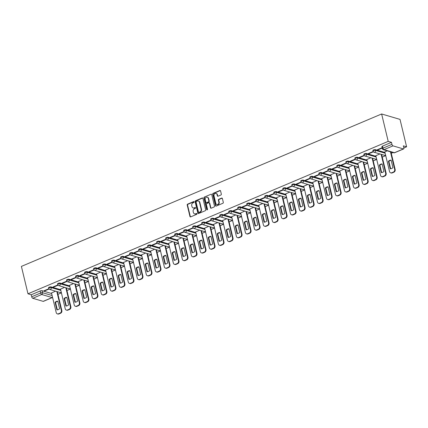 <?xml version="1.0" encoding="UTF-8"?>
<svg xmlns="http://www.w3.org/2000/svg" width="428" height="428" viewBox="0 0 428 428"><rect width="100%" height="100%" fill="white"/><g stroke="black" fill="none" stroke-linecap="round" stroke-linejoin="round"><path stroke-width="0.64" d="M194.141 201.872A0.482 0.407 -73.6 0 0 193.638 201.593L187.614 204.14A0.69 0.578 -73.6 0 0 187.202 205.017L189.957 216.493A0.69 0.578 -73.6 0 0 190.674 216.889L196.698 214.342A0.482 0.407 -73.6 0 0 196.484 213.449L195.703 213.775A2.204 1.846 -73.6 0 1 194.59 213.856A2.204 1.846 -73.6 0 1 193.403 212.507L193.172 211.55A2.204 1.846 -73.6 0 1 194.494 208.741L195.275 208.415A0.482 0.407 -73.6 0 0 195.061 207.521L194.28 207.848A2.204 1.846 -73.6 0 1 193.167 207.928A2.204 1.846 -73.6 0 1 191.979 206.58L191.749 205.622A2.204 1.846 -73.6 0 1 193.071 202.813L193.852 202.487A0.482 0.407 -73.6 0 0 194.141 201.872M194.05 201.684A0.482 0.407 -73.6 0 0 194.007 201.7L187.983 204.252A0.69 0.578 -73.6 0 0 187.571 205.13L190.326 216.6A0.69 0.578 -73.6 0 0 190.524 216.926M196.896 213.54A0.482 0.407 -73.6 0 0 196.853 213.556L195.703 213.775M195.473 207.612A0.482 0.407 -73.6 0 0 195.43 207.628L194.28 207.848M220.918 194.997A0.69 0.578 -73.6 0 0 221.335 194.125L220.559 190.904A0.69 0.578 -73.6 0 0 219.842 190.508L213.149 193.338A0.69 0.578 -73.6 0 0 212.737 194.216L215.493 205.686A0.69 0.578 -73.6 0 0 216.21 206.082L222.902 203.252A0.69 0.578 -73.6 0 0 223.314 202.374L222.383 198.49A0.69 0.578 -73.6 0 0 221.661 198.089L218.799 199.304A0.69 0.578 -73.6 0 0 218.387 200.181L218.847 202.107A1.846 1.546 -73.6 0 1 218.398 203.958A1.846 1.546 -73.6 0 1 216.809 204.514A1.846 1.546 -73.6 0 1 215.814 203.391L214 195.837A1.846 1.546 -73.6 0 1 214.449 193.986A1.846 1.546 -73.6 0 1 216.038 193.429A1.846 1.546 -73.6 0 1 217.033 194.553L217.338 195.815A0.69 0.578 -73.6 0 0 218.055 196.211L220.918 194.997M381.632 113.976L388.212 141.374L27.98 293.801L21.4 266.403L381.632 113.976L400.02 119.396L406.6 146.799L403.85 147.96M202.931 198.362A0.69 0.578 -73.6 0 0 202.214 197.966L195.521 200.796A0.69 0.578 -73.6 0 0 195.109 201.674L197.864 213.144A0.69 0.578 -73.6 0 0 198.581 213.54L205.274 210.71A0.69 0.578 -73.6 0 0 205.686 209.832L202.931 198.362M204.338 197.067L211.025 194.237A0.69 0.578 -73.6 0 1 211.748 194.633L214.503 206.103A0.69 0.578 -73.6 0 1 214.086 206.981L211.223 208.195A0.69 0.578 -73.6 0 1 210.506 207.794L209.388 203.145A0.69 0.578 -73.6 0 0 208.666 202.744L206.767 203.551A0.69 0.578 -73.6 0 0 206.355 204.429L207.516 209.271A0.482 0.407 -73.6 0 1 206.724 209.608L203.926 197.945A0.69 0.578 -73.6 0 1 204.338 197.067L211.025 194.237M57.941 294.33L61.407 292.864M66.95 290.516L70.417 289.05M75.959 286.707L79.426 285.241M84.969 282.892L88.436 281.426M93.978 279.083L97.44 277.617M102.982 275.268L106.449 273.802M111.992 271.459L115.458 269.993M121.001 267.644L124.468 266.179M130.01 263.835L133.477 262.369M139.02 260.021L142.487 258.555M148.029 256.212L151.496 254.746M157.039 252.397L160.5 250.931M166.048 248.588L169.509 247.122M175.052 244.773L178.519 243.307M184.061 240.964L187.528 239.498M193.071 237.149L196.538 235.684M202.08 233.34L205.547 231.874M211.09 229.526L214.556 228.06M220.099 225.716L223.566 224.251M229.108 221.902L232.57 220.436M238.112 218.093L241.579 216.627M247.122 214.278L250.589 212.812M256.131 210.469L259.598 209.003M265.141 206.654L268.607 205.189M274.15 202.845L277.617 201.379M283.159 199.031L286.626 197.565M292.169 195.221L295.63 193.756M301.178 191.407L304.64 189.941M310.182 187.598L313.649 186.132M319.192 183.783L322.659 182.317M328.201 179.974L331.668 178.508M337.21 176.159L340.677 174.694M346.22 172.35L349.687 170.884M355.229 168.536L358.696 167.07M364.239 164.726L367.7 163.261M373.243 160.912L376.71 159.446M382.252 157.103L385.719 155.631M391.262 153.288L393.006 152.55M388.212 141.374L391.465 142.337L391.946 144.348A1.402 0.631 67.1 0 0 392.995 145.862L403.406 148.933A1.402 0.631 67.1 0 0 403.641 148.928A1.402 0.631 67.1 0 0 403.829 147.853L403.347 145.841L406.6 146.799M27.98 293.801L31.233 294.764L40.184 290.976A1.402 0.433 -13.5 0 1 42.072 290.703L51.644 293.528M32.763 298.289L43.175 301.36L52.125 297.572L41.714 294.501L32.763 298.289A1.402 0.631 -112.9 0 1 31.715 296.775L40.665 292.987A1.402 0.433 -13.5 0 1 42.559 292.715L52.125 295.539M31.233 294.764L31.715 296.775M52.542 297.283A1.402 1.177 -73.6 0 1 52.125 297.572A1.402 0.631 67.1 0 0 52.36 297.567L43.41 301.355A1.402 0.631 -112.9 0 1 43.175 301.36M57.86 284.925L53.083 286.942L53.639 287.108L53.548 286.744M64.58 287.359L60.514 289.135M66.87 281.11L62.092 283.133L62.643 283.293L62.558 282.935M73.589 283.55L69.518 285.321M75.874 277.301L71.102 279.318L71.653 279.484L71.567 279.12M82.599 279.735L78.527 281.512M84.883 273.487L80.111 275.509L80.662 275.669L80.576 275.311M91.608 275.926L87.537 277.697M93.893 269.677L89.12 271.694L89.671 271.86L89.586 271.496M100.617 272.112L96.546 273.888M102.902 265.863L98.13 267.885L98.681 268.046L98.595 267.687M109.622 268.303L105.556 270.073M111.911 262.054L107.139 264.071L107.69 264.236L107.605 263.873M118.631 264.488L114.565 266.264M120.921 258.239L116.143 260.261L116.7 260.422L116.609 260.064M127.64 260.679L123.574 262.45M129.93 254.43L125.153 256.447L125.704 256.613L125.618 256.249M136.65 256.864L132.584 258.64M138.934 250.615L134.162 252.638L134.713 252.798L134.627 252.44M145.659 253.055L141.588 254.826M147.944 246.806L143.171 248.823L143.722 248.989L143.637 248.625M154.669 249.24L150.597 251.017M156.953 242.992L152.181 245.014L152.732 245.174L152.646 244.816M163.678 245.431L159.607 247.202M165.962 239.182L161.19 241.199L161.741 241.365L161.656 241.001M172.682 241.617L168.616 243.388M174.972 235.368L170.2 237.39L170.751 237.551L170.665 237.192M181.691 237.808L177.625 239.578M183.981 231.559L179.204 233.576L179.76 233.736L179.669 233.378M190.701 233.993L186.635 235.764M192.991 227.744L188.213 229.766L188.764 229.927L188.678 229.569M199.71 230.184L195.644 231.955M202 223.93L197.222 225.952L197.773 226.112L197.688 225.754M208.72 226.369L204.648 228.14M211.004 220.12L206.232 222.143L206.783 222.303L206.697 221.945M217.729 222.56L213.658 224.331M220.013 216.306L215.241 218.328L215.792 218.489L215.707 218.13M226.738 218.745L222.667 220.516M229.023 212.497L224.251 214.519L224.802 214.679L224.716 214.321M235.748 214.936L231.676 216.707M238.032 208.682L233.26 210.704L233.811 210.865L233.725 210.506M244.752 211.122L240.686 212.893M247.042 204.873L242.269 206.895L242.82 207.056L242.735 206.697M253.761 207.312L249.695 209.083M256.051 201.058L251.273 203.081L251.83 203.241L251.739 202.883M262.771 203.498L258.705 205.269M265.06 197.249L260.283 199.271L260.834 199.432L260.748 199.074M271.78 199.689L267.714 201.46M274.064 193.435L269.292 195.457L269.843 195.617L269.758 195.259M280.789 195.874L276.718 197.645M283.074 189.625L278.302 191.648L278.853 191.808L278.767 191.45M289.799 192.065L285.727 193.836M292.083 185.811L287.311 187.833L287.862 187.994L287.776 187.635M298.808 188.25L294.737 190.021M301.093 182.002L296.32 184.024L296.872 184.184L296.786 183.826M307.812 184.441L303.746 186.212M310.102 178.187L305.33 180.209L305.881 180.37L305.795 180.011M316.822 180.627L312.756 182.398M319.111 174.378L314.334 176.395L314.89 176.561L314.799 176.202M325.831 176.818L321.765 178.588M328.121 170.563L323.343 172.586L323.894 172.746L323.809 172.388M334.84 173.003L330.774 174.774M337.13 166.754L332.353 168.771L332.904 168.937L332.818 168.579M343.85 169.194L339.779 170.965M346.134 162.94L341.362 164.962L341.913 165.122L341.828 164.764M352.859 165.379L348.788 167.15M355.144 159.13L350.372 161.147L350.923 161.313L350.837 160.955M361.869 161.57L357.797 163.341M364.153 155.316L359.381 157.338L359.932 157.499L359.846 157.14M370.878 157.755L366.807 159.526M373.163 151.507L368.39 153.524L368.941 153.689L368.856 153.331M379.882 153.946L375.816 155.717M382.134 147.708L377.4 149.714L377.951 149.875L377.865 149.516M387.212 150.843L384.825 151.903M375.393 149.661L375.57 150.378A1.402 0.433 -13.5 0 0 373.981 150.538A1.402 0.433 -13.5 0 0 373.045 151.196L372.874 150.479A1.402 0.433 166.5 0 1 373.81 149.821A1.402 0.433 166.5 0 1 375.393 149.661L384.965 152.486M366.389 153.475L366.561 154.187A1.402 0.433 -13.5 0 0 364.972 154.347A1.402 0.433 -13.5 0 0 364.041 155.006L363.864 154.294A1.402 0.433 166.5 0 1 364.8 153.636A1.402 0.433 166.5 0 1 366.389 153.475L375.955 156.295M357.38 157.285L357.551 158.002A1.402 0.433 -13.5 0 0 355.962 158.162A1.402 0.433 -13.5 0 0 355.031 158.82L354.86 158.103A1.402 0.433 166.5 0 1 355.791 157.445A1.402 0.433 166.5 0 1 357.38 157.285L366.946 160.109M348.371 161.099L348.542 161.811A1.402 0.433 -13.5 0 0 346.953 161.971A1.402 0.433 -13.5 0 0 346.022 162.629L345.851 161.918A1.402 0.433 166.5 0 1 346.782 161.26A1.402 0.433 166.5 0 1 348.371 161.099L357.936 163.919M339.361 164.908L339.532 165.625A1.402 0.433 -13.5 0 0 337.943 165.786A1.402 0.433 -13.5 0 0 337.013 166.444L336.841 165.727A1.402 0.433 166.5 0 1 337.772 165.069A1.402 0.433 166.5 0 1 339.361 164.908L348.927 167.733M330.352 168.723L330.523 169.435A1.402 0.433 -13.5 0 0 328.939 169.595A1.402 0.433 -13.5 0 0 328.003 170.253L327.832 169.541A1.402 0.433 166.5 0 1 328.768 168.883A1.402 0.433 166.5 0 1 330.352 168.723L339.918 171.542M321.342 172.532L321.514 173.249A1.402 0.433 -13.5 0 0 319.93 173.41A1.402 0.433 -13.5 0 0 318.994 174.068L318.823 173.351A1.402 0.433 166.5 0 1 319.759 172.693A1.402 0.433 166.5 0 1 321.342 172.532L330.914 175.357M312.333 176.347L312.504 177.058A1.402 0.433 -13.5 0 0 310.921 177.219A1.402 0.433 -13.5 0 0 309.984 177.877L309.813 177.165A1.402 0.433 166.5 0 1 310.749 176.507A1.402 0.433 166.5 0 1 312.333 176.347L321.904 179.166M303.329 180.156L303.5 180.873A1.402 0.433 -13.5 0 0 301.911 181.033A1.402 0.433 -13.5 0 0 300.975 181.691L300.804 180.974A1.402 0.433 166.5 0 1 301.74 180.316A1.402 0.433 166.5 0 1 303.329 180.156L312.895 182.981M294.32 183.97L294.491 184.682A1.402 0.433 -13.5 0 0 292.902 184.843A1.402 0.433 -13.5 0 0 291.971 185.501L291.8 184.789A1.402 0.433 166.5 0 1 292.731 184.131A1.402 0.433 166.5 0 1 294.32 183.97L303.885 186.79M285.31 187.78L285.481 188.497A1.402 0.433 -13.5 0 0 283.892 188.657A1.402 0.433 -13.5 0 0 282.962 189.315L282.79 188.598A1.402 0.433 166.5 0 1 283.721 187.94A1.402 0.433 166.5 0 1 285.31 187.78L294.876 190.604M276.301 191.594L276.472 192.306A1.402 0.433 -13.5 0 0 274.883 192.466A1.402 0.433 -13.5 0 0 273.952 193.124L273.781 192.413A1.402 0.433 166.5 0 1 274.712 191.755A1.402 0.433 166.5 0 1 276.301 191.594L285.867 194.414M267.291 195.403L267.463 196.12A1.402 0.433 -13.5 0 0 265.879 196.281A1.402 0.433 -13.5 0 0 264.943 196.939L264.772 196.222A1.402 0.433 166.5 0 1 265.708 195.564A1.402 0.433 166.5 0 1 267.291 195.403L276.857 198.228M258.282 199.218L258.453 199.93A1.402 0.433 -13.5 0 0 256.87 200.09A1.402 0.433 -13.5 0 0 255.933 200.748L255.762 200.036A1.402 0.433 166.5 0 1 256.698 199.378A1.402 0.433 166.5 0 1 258.282 199.218L267.853 202.037M249.273 203.027L249.444 203.744A1.402 0.433 -13.5 0 0 247.86 203.905A1.402 0.433 -13.5 0 0 246.924 204.563L246.753 203.846A1.402 0.433 166.5 0 1 247.689 203.188A1.402 0.433 166.5 0 1 249.273 203.027L258.844 205.852M240.263 206.842L240.44 207.553A1.402 0.433 -13.5 0 0 238.851 207.714A1.402 0.433 -13.5 0 0 237.915 208.372L237.743 207.66A1.402 0.433 166.5 0 1 238.68 207.002A1.402 0.433 166.5 0 1 240.263 206.842L249.834 209.661M231.259 210.651L231.43 211.368A1.402 0.433 -13.5 0 0 229.841 211.528A1.402 0.433 -13.5 0 0 228.91 212.186L228.734 211.469A1.402 0.433 166.5 0 1 229.67 210.811A1.402 0.433 166.5 0 1 231.259 210.651L240.825 213.476M222.25 214.465L222.421 215.177A1.402 0.433 -13.5 0 0 220.832 215.338A1.402 0.433 -13.5 0 0 219.901 215.996L219.73 215.284A1.402 0.433 166.5 0 1 220.661 214.626A1.402 0.433 166.5 0 1 222.25 214.465L231.816 217.285M213.24 218.28L213.411 218.992A1.402 0.433 -13.5 0 0 211.823 219.152A1.402 0.433 -13.5 0 0 210.892 219.81L210.72 219.093A1.402 0.433 166.5 0 1 211.651 218.435A1.402 0.433 166.5 0 1 213.24 218.28L222.806 221.099M204.231 222.089L204.402 222.806A1.402 0.433 -13.5 0 0 202.819 222.961A1.402 0.433 -13.5 0 0 201.882 223.619L201.711 222.908A1.402 0.433 166.5 0 1 202.642 222.25A1.402 0.433 166.5 0 1 204.231 222.089L213.797 224.909M195.221 225.904L195.393 226.615A1.402 0.433 -13.5 0 0 193.809 226.776A1.402 0.433 -13.5 0 0 192.873 227.434L192.702 226.717A1.402 0.433 166.5 0 1 193.638 226.059A1.402 0.433 166.5 0 1 195.221 225.904L204.787 228.723M186.212 229.713L186.383 230.43A1.402 0.433 -13.5 0 0 184.8 230.585A1.402 0.433 -13.5 0 0 183.863 231.243L183.692 230.531A1.402 0.433 166.5 0 1 184.629 229.873A1.402 0.433 166.5 0 1 186.212 229.713L195.783 232.532M177.203 233.528L177.374 234.239A1.402 0.433 -13.5 0 0 175.79 234.4A1.402 0.433 -13.5 0 0 174.854 235.058L174.683 234.341A1.402 0.433 166.5 0 1 175.619 233.683A1.402 0.433 166.5 0 1 177.203 233.528L186.774 236.347M168.199 237.337L168.37 238.054A1.402 0.433 -13.5 0 0 166.781 238.209A1.402 0.433 -13.5 0 0 165.845 238.867L165.673 238.155A1.402 0.433 166.5 0 1 166.61 237.497A1.402 0.433 166.5 0 1 168.199 237.337L177.764 240.156M159.189 241.151L159.36 241.863A1.402 0.433 -13.5 0 0 157.772 242.023A1.402 0.433 -13.5 0 0 156.841 242.681L156.669 241.964A1.402 0.433 166.5 0 1 157.6 241.306A1.402 0.433 166.5 0 1 159.189 241.151L168.755 243.971M150.18 244.96L150.351 245.677A1.402 0.433 -13.5 0 0 148.762 245.833A1.402 0.433 -13.5 0 0 147.831 246.491L147.66 245.779A1.402 0.433 166.5 0 1 148.591 245.121A1.402 0.433 166.5 0 1 150.18 244.96L159.746 247.78M141.17 248.775L141.342 249.487A1.402 0.433 -13.5 0 0 139.753 249.647A1.402 0.433 -13.5 0 0 138.822 250.305L138.651 249.588A1.402 0.433 166.5 0 1 139.582 248.93A1.402 0.433 166.5 0 1 141.17 248.775L150.736 251.594M132.161 252.584L132.332 253.301A1.402 0.433 -13.5 0 0 130.749 253.456A1.402 0.433 -13.5 0 0 129.812 254.114L129.641 253.403A1.402 0.433 166.5 0 1 130.577 252.745A1.402 0.433 166.5 0 1 132.161 252.584L141.727 255.404M123.152 256.399L123.323 257.11A1.402 0.433 -13.5 0 0 121.739 257.271A1.402 0.433 -13.5 0 0 120.803 257.929L120.632 257.212A1.402 0.433 166.5 0 1 121.568 256.554A1.402 0.433 166.5 0 1 123.152 256.399L132.723 259.218M114.142 260.208L114.313 260.925A1.402 0.433 -13.5 0 0 112.73 261.08A1.402 0.433 -13.5 0 0 111.794 261.738L111.622 261.026A1.402 0.433 166.5 0 1 112.559 260.368A1.402 0.433 166.5 0 1 114.142 260.208L123.713 263.027M105.138 264.023L105.309 264.734A1.402 0.433 -13.5 0 0 103.72 264.895A1.402 0.433 -13.5 0 0 102.784 265.553L102.613 264.836A1.402 0.433 166.5 0 1 103.549 264.178A1.402 0.433 166.5 0 1 105.138 264.023L114.704 266.842M96.129 267.832L96.3 268.549A1.402 0.433 -13.5 0 0 94.711 268.704A1.402 0.433 -13.5 0 0 93.78 269.362L93.609 268.65A1.402 0.433 166.5 0 1 94.54 267.992A1.402 0.433 166.5 0 1 96.129 267.832L105.695 270.651M87.119 271.646L87.291 272.358A1.402 0.433 -13.5 0 0 85.702 272.518A1.402 0.433 -13.5 0 0 84.771 273.176L84.6 272.459A1.402 0.433 166.5 0 1 85.53 271.801A1.402 0.433 166.5 0 1 87.119 271.646L96.685 274.466M78.11 275.455L78.281 276.172A1.402 0.433 -13.5 0 0 76.692 276.328A1.402 0.433 -13.5 0 0 75.761 276.986L75.59 276.274A1.402 0.433 166.5 0 1 76.521 275.616A1.402 0.433 166.5 0 1 78.11 275.455L87.676 278.275M69.101 279.27L69.272 279.982A1.402 0.433 -13.5 0 0 67.688 280.142A1.402 0.433 -13.5 0 0 66.752 280.8L66.581 280.083A1.402 0.433 166.5 0 1 67.512 279.425A1.402 0.433 166.5 0 1 69.101 279.27L78.666 282.089M60.091 283.079L60.262 283.796A1.402 0.433 -13.5 0 0 58.679 283.951A1.402 0.433 -13.5 0 0 57.743 284.609L57.571 283.898A1.402 0.433 166.5 0 1 58.508 283.24A1.402 0.433 166.5 0 1 60.091 283.079L69.662 285.899M51.082 286.894L51.253 287.605A1.402 0.433 -13.5 0 0 49.669 287.766A1.402 0.433 -13.5 0 0 48.733 288.424L48.562 287.707A1.402 0.433 166.5 0 1 49.498 287.049A1.402 0.433 166.5 0 1 51.082 286.894L60.653 289.713M48.851 288.734L44.079 290.756L44.63 290.917L44.539 290.559M55.57 291.174L51.504 292.945M44.63 290.917L49.065 289.039M391.465 142.337L382.514 146.125A1.402 0.433 166.5 0 0 381.883 146.67L382.37 148.682A1.402 0.433 -13.5 0 1 382.996 148.136L391.946 144.348M53.639 287.108L58.069 285.23M62.643 283.293L67.078 281.415M71.653 279.484L76.088 277.606M80.662 275.669L85.097 273.792M89.671 271.86L94.107 269.982M98.681 268.046L103.116 266.168M107.69 264.236L112.125 262.359M116.7 260.422L121.129 258.544M125.704 256.613L130.139 254.735M134.713 252.798L139.148 250.92M143.722 248.989L148.158 247.111M152.732 245.174L157.167 243.297M161.741 241.365L166.176 239.487M170.751 237.551L175.186 235.673M179.76 233.736L184.195 231.864M188.764 229.927L193.199 228.049M197.773 226.112L202.209 224.24M206.783 222.303L211.218 220.425M215.792 218.489L220.227 216.616M224.802 214.679L229.237 212.802M233.811 210.865L238.246 208.992M242.82 207.056L247.256 205.178M251.83 203.241L256.26 201.369M260.834 199.432L265.269 197.554M269.843 195.617L274.278 193.745M278.853 191.808L283.288 189.93M287.862 187.994L292.297 186.121M296.872 184.184L301.307 182.307M305.881 180.37L310.316 178.497M314.89 176.561L319.32 174.683M323.894 172.746L328.33 170.874M332.904 168.937L337.339 167.059M341.913 165.122L346.348 163.25M350.923 161.313L355.358 159.435M359.932 157.499L364.367 155.626M368.941 153.689L373.377 151.812M377.951 149.875L382.22 148.072M193.167 207.928L193.536 208.035A2.204 1.846 -73.6 0 0 194.649 207.96M194.59 213.856L194.959 213.963A2.204 1.846 -73.6 0 0 196.072 213.888M202.733 198.036A0.69 0.578 -73.6 0 0 202.578 198.073L195.89 200.903A0.69 0.578 -73.6 0 0 195.478 201.781L198.234 213.251A0.69 0.578 -73.6 0 0 198.431 213.583M196.361 201.422A0.482 0.407 -73.6 0 0 196.072 202.037L198.49 212.106A0.482 0.407 -73.6 0 0 198.993 212.384L199.817 212.037A2.204 1.846 -73.6 0 0 201.139 209.233L199.485 202.348A2.204 1.846 -73.6 0 0 198.298 201A2.204 1.846 -73.6 0 0 197.185 201.074L196.361 201.422M198.747 212.4L199.116 212.513A0.482 0.407 -73.6 0 0 199.362 212.497L198.993 212.384M198.298 201L198.667 201.107A2.204 1.846 -73.6 0 1 199.855 202.455L201.508 209.34A2.204 1.846 -73.6 0 1 200.181 212.149L199.362 212.497M209.014 202.722L209.383 202.829A0.69 0.578 -73.6 0 1 209.757 203.252L210.87 207.906A0.69 0.578 -73.6 0 0 211.074 208.233M204.707 197.174A0.69 0.578 -73.6 0 0 204.29 198.052L207.093 209.715A0.482 0.407 -73.6 0 0 207.184 209.902M208.227 198.314A1.846 1.546 -73.6 0 0 207.232 197.19A1.846 1.546 -73.6 0 0 205.643 197.747A1.846 1.546 -73.6 0 0 205.194 199.598L205.836 202.262A0.69 0.578 -73.6 0 0 206.553 202.658L208.452 201.856A0.69 0.578 -73.6 0 0 208.869 200.978L208.227 198.314L208.596 198.426A1.846 1.546 -73.6 0 0 207.601 197.297L207.232 197.19M206.205 202.679L206.574 202.792A0.69 0.578 -73.6 0 0 206.922 202.765L206.553 202.658M208.596 198.426L209.233 201.085A0.69 0.578 -73.6 0 1 208.821 201.963L206.922 202.765M216.038 193.429L216.407 193.536A1.846 1.546 -73.6 0 1 217.403 194.665L217.702 195.922A0.69 0.578 -73.6 0 0 217.906 196.249M216.809 204.514L217.178 204.627A1.846 1.546 -73.6 0 0 218.767 204.065A1.846 1.546 -73.6 0 0 219.216 202.214L218.847 202.107M222.18 198.159A0.69 0.578 -73.6 0 0 222.03 198.201L219.168 199.411A0.69 0.578 -73.6 0 0 218.751 200.288L219.216 202.214M220.361 190.572A0.69 0.578 -73.6 0 0 220.206 190.615L213.519 193.445A0.69 0.578 -73.6 0 0 213.107 194.323L215.862 205.793A0.69 0.578 -73.6 0 0 216.06 206.125M55.089 302.318L56.892 309.84A4.387 3.675 -73.6 0 0 59.61 308.69L57.801 301.168A4.387 3.675 -73.6 0 0 55.089 302.318L55.565 302.457L57.336 309.819M51.494 292.896L56.223 312.595A2.108 1.766 -73.6 0 0 57.357 313.885A2.108 1.766 -73.6 0 0 58.422 313.81L60.097 313.103A2.108 1.766 -73.6 0 0 61.359 310.423L56.828 291.543M57.839 301.328A4.387 3.675 -73.6 0 0 55.565 302.457M57.304 291.682L61.841 310.562A2.108 1.766 106.4 0 1 60.573 313.243L58.898 313.954A2.108 1.766 106.4 0 1 57.834 314.024L57.357 313.885M64.098 298.503L65.901 306.025A4.387 3.675 -73.6 0 0 68.619 304.875L66.811 297.358A4.387 3.675 -73.6 0 0 64.098 298.503L64.575 298.648L66.345 306.009M60.503 289.087L65.227 308.786A2.108 1.766 -73.6 0 0 66.367 310.07A2.108 1.766 -73.6 0 0 67.431 310L69.106 309.289A2.108 1.766 -73.6 0 0 70.369 306.609L65.837 287.734M66.848 297.514A4.387 3.675 -73.6 0 0 64.575 298.648M66.313 287.873L70.85 306.753A2.108 1.766 106.4 0 1 69.582 309.433L67.908 310.14A2.108 1.766 106.4 0 1 66.843 310.214L66.367 310.07M73.108 294.694L74.911 302.216A4.387 3.675 -73.6 0 0 77.629 301.066L75.82 293.544A4.387 3.675 -73.6 0 0 73.108 294.694L73.584 294.833L75.355 302.195M69.507 285.273L74.237 304.971A2.108 1.766 -73.6 0 0 75.376 306.261A2.108 1.766 -73.6 0 0 76.441 306.186L78.115 305.48A2.108 1.766 -73.6 0 0 79.378 302.799L74.847 283.919M75.858 293.704A4.387 3.675 -73.6 0 0 73.584 294.833M75.323 284.058L79.854 302.938A2.108 1.766 106.4 0 1 78.592 305.619L76.917 306.33A2.108 1.766 106.4 0 1 75.852 306.4L75.376 306.261M82.117 290.88L83.92 298.402A4.387 3.675 -73.6 0 0 86.633 297.251L84.83 289.735A4.387 3.675 -73.6 0 0 82.117 290.88L82.593 291.024L84.359 298.386M78.517 281.464L83.246 301.162A2.108 1.766 -73.6 0 0 84.386 302.446A2.108 1.766 -73.6 0 0 85.445 302.377L87.119 301.665A2.108 1.766 -73.6 0 0 88.387 298.985L83.856 280.105M84.867 289.89A4.387 3.675 -73.6 0 0 82.593 291.024M84.332 280.249L88.864 299.129A2.108 1.766 106.4 0 1 87.601 301.81L85.926 302.516A2.108 1.766 106.4 0 1 84.862 302.591L84.386 302.446M91.121 287.07L92.93 294.592A4.387 3.675 -73.6 0 0 95.642 293.442L93.839 285.92A4.387 3.675 -73.6 0 0 91.121 287.07L91.603 287.209L93.368 294.571M87.526 277.649L92.255 297.348A2.108 1.766 -73.6 0 0 93.395 298.637A2.108 1.766 -73.6 0 0 94.454 298.562L96.129 297.856A2.108 1.766 -73.6 0 0 97.397 295.176L92.865 276.295M93.876 286.081A4.387 3.675 -73.6 0 0 91.603 287.209M93.341 276.435L97.873 295.315A2.108 1.766 106.4 0 1 96.61 297.995L94.936 298.707A2.108 1.766 106.4 0 1 93.871 298.776L93.395 298.637M100.131 283.256L101.939 290.778A4.387 3.675 -73.6 0 0 104.651 289.628L102.848 282.111A4.387 3.675 -73.6 0 0 100.131 283.256L100.612 283.4L102.378 290.762M96.535 273.84L101.265 293.538A2.108 1.766 -73.6 0 0 102.399 294.822A2.108 1.766 -73.6 0 0 103.464 294.753L105.138 294.041A2.108 1.766 -73.6 0 0 106.406 291.361L101.869 272.481M102.886 282.266A4.387 3.675 -73.6 0 0 100.612 283.4M102.351 272.625L106.882 291.505A2.108 1.766 106.4 0 1 105.62 294.186L103.945 294.892A2.108 1.766 106.4 0 1 102.881 294.967L102.399 294.822M109.14 279.447L110.948 286.969A4.387 3.675 -73.6 0 0 113.661 285.818L111.858 278.296A4.387 3.675 -73.6 0 0 109.14 279.447L109.622 279.586L111.387 286.947M105.545 270.025L110.274 289.724A2.108 1.766 -73.6 0 0 111.408 291.013A2.108 1.766 -73.6 0 0 112.473 290.938L114.148 290.232A2.108 1.766 -73.6 0 0 115.41 287.552L110.879 268.672M111.895 278.457A4.387 3.675 -73.6 0 0 109.622 279.586M111.36 268.811L115.892 287.691A2.108 1.766 106.4 0 1 114.624 290.371L112.949 291.083A2.108 1.766 106.4 0 1 111.89 291.152L111.408 291.013M118.149 275.632L119.958 283.154A4.387 3.675 -73.6 0 0 122.67 282.004L120.862 274.487A4.387 3.675 -73.6 0 0 118.149 275.632L118.626 275.776L120.396 283.138M114.554 266.216L119.284 285.915A2.108 1.766 -73.6 0 0 120.418 287.199A2.108 1.766 -73.6 0 0 121.482 287.129L123.157 286.418A2.108 1.766 -73.6 0 0 124.42 283.737L119.888 264.857M120.899 274.642A4.387 3.675 -73.6 0 0 118.626 275.776M120.37 265.002L124.901 283.882A2.108 1.766 106.4 0 1 123.633 286.562L121.959 287.268A2.108 1.766 106.4 0 1 120.894 287.343L120.418 287.199M127.159 271.823L128.962 279.345A4.387 3.675 -73.6 0 0 131.68 278.195L129.871 270.673A4.387 3.675 -73.6 0 0 127.159 271.823L127.635 271.962L129.406 279.324M123.564 262.401L128.293 282.1A2.108 1.766 -73.6 0 0 129.427 283.39A2.108 1.766 -73.6 0 0 130.492 283.315L132.166 282.608A2.108 1.766 -73.6 0 0 133.429 279.928L128.898 261.048M129.909 270.833A4.387 3.675 -73.6 0 0 127.635 271.962M129.374 261.187L133.911 280.067A2.108 1.766 106.4 0 1 132.643 282.748L130.968 283.459A2.108 1.766 106.4 0 1 129.903 283.529L129.427 283.39M136.168 268.008L137.971 275.53A4.387 3.675 -73.6 0 0 140.689 274.38L138.881 266.863A4.387 3.675 -73.6 0 0 136.168 268.008L136.644 268.153L138.415 275.514M132.568 258.592L137.297 278.291A2.108 1.766 -73.6 0 0 138.437 279.575A2.108 1.766 -73.6 0 0 139.501 279.505L141.176 278.794A2.108 1.766 -73.6 0 0 142.438 276.114L137.907 257.233M138.918 267.019A4.387 3.675 -73.6 0 0 136.644 268.153M138.383 257.378L142.915 276.258A2.108 1.766 106.4 0 1 141.652 278.938L139.977 279.645A2.108 1.766 106.4 0 1 138.913 279.719L138.437 279.575M145.178 264.199L146.981 271.721A4.387 3.675 -73.6 0 0 149.693 270.571L147.89 263.049A4.387 3.675 -73.6 0 0 145.178 264.199L145.654 264.338L147.419 271.7M141.577 254.778L146.306 274.476A2.108 1.766 -73.6 0 0 147.446 275.766A2.108 1.766 -73.6 0 0 148.505 275.691L150.185 274.985A2.108 1.766 -73.6 0 0 151.448 272.304L146.916 253.424M147.928 263.209A4.387 3.675 -73.6 0 0 145.654 264.338M147.393 253.563L151.924 272.443A2.108 1.766 106.4 0 1 150.661 275.124L148.987 275.835A2.108 1.766 106.4 0 1 147.922 275.905L147.446 275.766M154.187 260.385L155.99 267.907A4.387 3.675 -73.6 0 0 158.702 266.756L156.899 259.24A4.387 3.675 -73.6 0 0 154.187 260.385L154.663 260.529L156.429 267.891M150.586 250.969L155.316 270.667A2.108 1.766 -73.6 0 0 156.455 271.951A2.108 1.766 -73.6 0 0 157.515 271.882L159.189 271.17A2.108 1.766 -73.6 0 0 160.457 268.49L155.926 249.61M156.937 259.395A4.387 3.675 -73.6 0 0 154.663 260.529M156.402 249.754L160.933 268.634A2.108 1.766 106.4 0 1 159.671 271.315L157.996 272.021A2.108 1.766 106.4 0 1 156.932 272.096L156.455 271.951M163.191 256.575L164.999 264.092A4.387 3.675 -73.6 0 0 167.712 262.947L165.909 255.425A4.387 3.675 -73.6 0 0 163.191 256.575L163.673 256.714L165.438 264.076M159.596 247.154L164.325 266.853A2.108 1.766 -73.6 0 0 165.459 268.142A2.108 1.766 -73.6 0 0 166.524 268.067L168.199 267.361A2.108 1.766 -73.6 0 0 169.467 264.681L164.93 245.8M165.946 255.586A4.387 3.675 -73.6 0 0 163.673 256.714M165.411 245.94L169.943 264.82A2.108 1.766 106.4 0 1 168.68 267.5L167.006 268.212A2.108 1.766 106.4 0 1 165.941 268.281L165.459 268.142M172.2 252.761L174.009 260.283A4.387 3.675 -73.6 0 0 176.721 259.133L174.918 251.616A4.387 3.675 -73.6 0 0 172.2 252.761L172.682 252.905L174.447 260.267M168.605 243.345L173.335 263.043A2.108 1.766 -73.6 0 0 174.469 264.327A2.108 1.766 -73.6 0 0 175.534 264.258L177.208 263.546A2.108 1.766 -73.6 0 0 178.476 260.866L173.939 241.986M174.956 251.771A4.387 3.675 -73.6 0 0 172.682 252.905M174.421 242.13L178.952 261.01A2.108 1.766 106.4 0 1 177.684 263.691L176.01 264.397A2.108 1.766 106.4 0 1 174.95 264.472L174.469 264.327M181.21 248.952L183.018 256.468A4.387 3.675 -73.6 0 0 185.731 255.323L183.922 247.801A4.387 3.675 -73.6 0 0 181.21 248.952L181.686 249.091L183.457 256.452M177.615 239.53L182.344 259.229A2.108 1.766 -73.6 0 0 183.478 260.518A2.108 1.766 -73.6 0 0 184.543 260.443L186.217 259.737A2.108 1.766 -73.6 0 0 187.48 257.057L182.949 238.177M183.965 247.962A4.387 3.675 -73.6 0 0 181.686 249.091M183.43 238.316L187.962 257.196A2.108 1.766 106.4 0 1 186.694 259.876L185.019 260.588A2.108 1.766 106.4 0 1 183.96 260.657L183.478 260.518M190.219 245.137L192.022 252.659A4.387 3.675 -73.6 0 0 194.74 251.509L192.932 243.992A4.387 3.675 -73.6 0 0 190.219 245.137L190.695 245.281L192.466 252.643M186.624 235.721L191.353 255.42A2.108 1.766 -73.6 0 0 192.488 256.704A2.108 1.766 -73.6 0 0 193.552 256.634L195.227 255.923A2.108 1.766 -73.6 0 0 196.489 253.242L191.958 234.362M192.969 244.147A4.387 3.675 -73.6 0 0 190.695 245.281M192.434 234.507L196.971 253.387A2.108 1.766 106.4 0 1 195.703 256.067L194.028 256.773A2.108 1.766 106.4 0 1 192.964 256.848L192.488 256.704M199.229 241.328L201.032 248.845A4.387 3.675 -73.6 0 0 203.749 247.7L201.941 240.178A4.387 3.675 -73.6 0 0 199.229 241.328L199.705 241.467L201.476 248.829M195.633 231.906L200.358 251.605A2.108 1.766 -73.6 0 0 201.497 252.895A2.108 1.766 -73.6 0 0 202.562 252.82L204.236 252.113A2.108 1.766 -73.6 0 0 205.499 249.433L200.967 230.553M201.979 240.338A4.387 3.675 -73.6 0 0 199.705 241.467M201.444 230.692L205.975 249.572A2.108 1.766 106.4 0 1 204.712 252.253L203.038 252.964A2.108 1.766 106.4 0 1 201.973 253.034L201.497 252.895M208.238 237.513L210.041 245.035A4.387 3.675 -73.6 0 0 212.759 243.885L210.951 236.368A4.387 3.675 -73.6 0 0 208.238 237.513L208.714 237.658L210.48 245.019M204.638 228.097L209.367 247.796A2.108 1.766 -73.6 0 0 210.506 249.08A2.108 1.766 -73.6 0 0 211.571 249.01L213.246 248.299A2.108 1.766 -73.6 0 0 214.508 245.619L209.977 226.738M210.988 236.524A4.387 3.675 -73.6 0 0 208.714 237.658M210.453 226.883L214.984 245.758A2.108 1.766 106.4 0 1 213.722 248.443L212.047 249.15A2.108 1.766 106.4 0 1 210.983 249.224L210.506 249.08M217.247 233.704L219.05 241.221A4.387 3.675 -73.6 0 0 221.763 240.076L219.96 232.554A4.387 3.675 -73.6 0 0 217.247 233.704L217.724 233.843L219.489 241.205M213.647 224.283L218.376 243.981A2.108 1.766 -73.6 0 0 219.516 245.271A2.108 1.766 -73.6 0 0 220.575 245.196L222.25 244.49A2.108 1.766 -73.6 0 0 223.518 241.809L218.986 222.929M219.997 232.714A4.387 3.675 -73.6 0 0 217.724 233.843M219.462 223.068L223.994 241.948A2.108 1.766 106.4 0 1 222.731 244.629L221.057 245.34A2.108 1.766 106.4 0 1 219.992 245.41L219.516 245.271M226.251 229.889L228.06 237.412A4.387 3.675 -73.6 0 0 230.772 236.261L228.969 228.745A4.387 3.675 -73.6 0 0 226.251 229.889L226.733 230.034L228.499 237.396M222.656 220.474L227.386 240.172A2.108 1.766 -73.6 0 0 228.52 241.456A2.108 1.766 -73.6 0 0 229.585 241.387L231.259 240.675A2.108 1.766 -73.6 0 0 232.527 237.995L227.996 219.115M229.007 228.9A4.387 3.675 -73.6 0 0 226.733 230.034M228.472 219.259L233.003 238.134A2.108 1.766 106.4 0 1 231.741 240.82L230.066 241.526A2.108 1.766 106.4 0 1 229.001 241.601L228.52 241.456M235.261 226.08L237.069 233.597A4.387 3.675 -73.6 0 0 239.782 232.452L237.979 224.93A4.387 3.675 -73.6 0 0 235.261 226.08L235.742 226.219L237.508 233.581M231.666 216.659L236.395 236.358A2.108 1.766 -73.6 0 0 237.529 237.647A2.108 1.766 -73.6 0 0 238.594 237.572L240.269 236.866A2.108 1.766 -73.6 0 0 241.536 234.186L237 215.305M238.016 225.091A4.387 3.675 -73.6 0 0 235.742 226.219M237.481 215.445L242.013 234.325A2.108 1.766 106.4 0 1 240.75 237.005L239.075 237.717A2.108 1.766 106.4 0 1 238.011 237.786L237.529 237.647M244.27 222.266L246.079 229.788A4.387 3.675 -73.6 0 0 248.791 228.638L246.983 221.121A4.387 3.675 -73.6 0 0 244.27 222.266L244.752 222.41L246.517 229.772M240.675 212.85L245.405 232.548A2.108 1.766 -73.6 0 0 246.539 233.832A2.108 1.766 -73.6 0 0 247.603 233.763L249.278 233.051A2.108 1.766 -73.6 0 0 250.541 230.371L246.009 211.491M247.026 221.276A4.387 3.675 -73.6 0 0 244.752 222.41M246.491 211.635L251.022 230.51A2.108 1.766 106.4 0 1 249.754 233.196L248.079 233.902A2.108 1.766 106.4 0 1 247.02 233.977L246.539 233.832M253.28 218.457L255.088 225.973A4.387 3.675 -73.6 0 0 257.8 224.828L255.992 217.306A4.387 3.675 -73.6 0 0 253.28 218.457L253.756 218.596L255.527 225.957M249.685 209.035L254.414 228.734A2.108 1.766 -73.6 0 0 255.548 230.023A2.108 1.766 -73.6 0 0 256.613 229.948L258.287 229.242A2.108 1.766 -73.6 0 0 259.55 226.562L255.018 207.682M256.03 217.467A4.387 3.675 -73.6 0 0 253.756 218.596M255.495 207.821L260.031 226.701A2.108 1.766 106.4 0 1 258.763 229.381L257.089 230.093A2.108 1.766 106.4 0 1 256.024 230.162L255.548 230.023M262.289 214.642L264.092 222.164A4.387 3.675 -73.6 0 0 266.81 221.014L265.002 213.497A4.387 3.675 -73.6 0 0 262.289 214.642L262.765 214.786L264.536 222.148M258.694 205.226L263.418 224.925A2.108 1.766 -73.6 0 0 264.558 226.209A2.108 1.766 -73.6 0 0 265.622 226.139L267.297 225.428A2.108 1.766 -73.6 0 0 268.559 222.747L264.028 203.867M265.039 213.652A4.387 3.675 -73.6 0 0 262.765 214.786M264.504 204.012L269.041 222.886A2.108 1.766 106.4 0 1 267.773 225.572L266.098 226.278A2.108 1.766 106.4 0 1 265.034 226.353L264.558 226.209M271.299 210.833L273.101 218.35A4.387 3.675 -73.6 0 0 275.819 217.205L274.011 209.683A4.387 3.675 -73.6 0 0 271.299 210.833L271.775 210.972L273.546 218.334M267.698 201.411L272.427 221.11A2.108 1.766 -73.6 0 0 273.567 222.4A2.108 1.766 -73.6 0 0 274.632 222.325L276.306 221.618A2.108 1.766 -73.6 0 0 277.569 218.938L273.037 200.058M274.048 209.843A4.387 3.675 -73.6 0 0 271.775 210.972M273.513 200.197L278.045 219.077A2.108 1.766 106.4 0 1 276.782 221.758L275.108 222.469A2.108 1.766 106.4 0 1 274.043 222.539L273.567 222.4M280.308 207.018L282.111 214.54A4.387 3.675 -73.6 0 0 284.823 213.39L283.02 205.873A4.387 3.675 -73.6 0 0 280.308 207.018L280.784 207.163L282.55 214.524M276.707 197.602L281.437 217.301A2.108 1.766 -73.6 0 0 282.576 218.585A2.108 1.766 -73.6 0 0 283.636 218.515L285.31 217.804A2.108 1.766 -73.6 0 0 286.578 215.124L282.047 196.243M283.058 206.029A4.387 3.675 -73.6 0 0 280.784 207.163M282.523 196.388L287.054 215.263A2.108 1.766 106.4 0 1 285.792 217.948L284.117 218.655A2.108 1.766 106.4 0 1 283.052 218.729L282.576 218.585M289.317 203.209L291.12 210.726A4.387 3.675 -73.6 0 0 293.833 209.581L292.03 202.059A4.387 3.675 -73.6 0 0 289.317 203.209L289.793 203.348L291.559 210.71M285.717 193.788L290.446 213.486A2.108 1.766 -73.6 0 0 291.586 214.776A2.108 1.766 -73.6 0 0 292.645 214.701L294.32 213.995A2.108 1.766 -73.6 0 0 295.588 211.314L291.056 192.434M292.067 202.219A4.387 3.675 -73.6 0 0 289.793 203.348M291.532 192.573L296.064 211.453A2.108 1.766 106.4 0 1 294.801 214.134L293.127 214.845A2.108 1.766 106.4 0 1 292.062 214.915L291.586 214.776M298.321 199.394L300.13 206.917A4.387 3.675 -73.6 0 0 302.842 205.766L301.039 198.25A4.387 3.675 -73.6 0 0 298.321 199.394L298.803 199.539L300.568 206.901M294.726 189.979L299.456 209.677A2.108 1.766 -73.6 0 0 300.59 210.961A2.108 1.766 -73.6 0 0 301.654 210.892L303.329 210.18A2.108 1.766 -73.6 0 0 304.597 207.5L300.06 188.62M301.077 198.405A4.387 3.675 -73.6 0 0 298.803 199.539M300.542 188.764L305.073 207.639A2.108 1.766 106.4 0 1 303.81 210.325L302.136 211.031A2.108 1.766 106.4 0 1 301.071 211.106L300.59 210.961M307.331 195.585L309.139 203.102A4.387 3.675 -73.6 0 0 311.851 201.957L310.049 194.435A4.387 3.675 -73.6 0 0 307.331 195.585L307.812 195.724L309.578 203.086M303.736 186.164L308.465 205.863A2.108 1.766 -73.6 0 0 309.599 207.152A2.108 1.766 -73.6 0 0 310.664 207.077L312.338 206.371A2.108 1.766 -73.6 0 0 313.601 203.691L309.07 184.81M310.086 194.596A4.387 3.675 -73.6 0 0 307.812 195.724M309.551 184.95L314.082 203.83A2.108 1.766 106.4 0 1 312.815 206.51L311.14 207.216A2.108 1.766 106.4 0 1 310.081 207.291L309.599 207.152M316.34 191.771L318.148 199.293A4.387 3.675 -73.6 0 0 320.861 198.143L319.053 190.626A4.387 3.675 -73.6 0 0 316.34 191.771L316.816 191.915L318.587 199.277M312.745 182.355L317.474 202.053A2.108 1.766 -73.6 0 0 318.609 203.337A2.108 1.766 -73.6 0 0 319.673 203.268L321.348 202.556A2.108 1.766 -73.6 0 0 322.61 199.876L318.079 180.996M319.095 190.781A4.387 3.675 -73.6 0 0 316.816 191.915M318.56 181.14L323.092 200.015A2.108 1.766 106.4 0 1 321.824 202.701L320.149 203.407A2.108 1.766 106.4 0 1 319.085 203.482L318.609 203.337M325.35 187.962L327.153 195.478A4.387 3.675 -73.6 0 0 329.87 194.333L328.062 186.811A4.387 3.675 -73.6 0 0 325.35 187.962L325.826 188.101L327.597 195.462M321.754 178.54L326.484 198.239A2.108 1.766 -73.6 0 0 327.618 199.528A2.108 1.766 -73.6 0 0 328.683 199.453L330.357 198.747A2.108 1.766 -73.6 0 0 331.62 196.067L327.088 177.187M328.099 186.972A4.387 3.675 -73.6 0 0 325.826 188.101M327.564 177.326L332.101 196.206A2.108 1.766 106.4 0 1 330.833 198.886L329.159 199.592A2.108 1.766 106.4 0 1 328.094 199.667L327.618 199.528M334.359 184.147L336.162 191.669A4.387 3.675 -73.6 0 0 338.88 190.519L337.071 182.997A4.387 3.675 -73.6 0 0 334.359 184.147L334.835 184.291L336.606 191.653M330.758 174.731L335.488 194.43A2.108 1.766 -73.6 0 0 336.627 195.714A2.108 1.766 -73.6 0 0 337.692 195.644L339.367 194.933A2.108 1.766 -73.6 0 0 340.629 192.252L336.098 173.372M337.109 183.157A4.387 3.675 -73.6 0 0 334.835 184.291M336.574 173.517L341.105 192.391A2.108 1.766 106.4 0 1 339.843 195.077L338.168 195.783A2.108 1.766 106.4 0 1 337.104 195.858L336.627 195.714M343.368 180.338L345.171 187.855A4.387 3.675 -73.6 0 0 347.884 186.71L346.081 179.188A4.387 3.675 -73.6 0 0 343.368 180.338L343.845 180.477L345.61 187.839M339.768 170.916L344.497 190.615A2.108 1.766 -73.6 0 0 345.637 191.905A2.108 1.766 -73.6 0 0 346.701 191.83L348.376 191.123A2.108 1.766 -73.6 0 0 349.639 188.443L345.107 169.563M346.118 179.348A4.387 3.675 -73.6 0 0 343.845 180.477M345.583 169.702L350.115 188.582A2.108 1.766 106.4 0 1 348.852 191.263L347.178 191.969A2.108 1.766 106.4 0 1 346.113 192.044L345.637 191.905M352.378 176.523L354.181 184.045A4.387 3.675 -73.6 0 0 356.893 182.895L355.09 175.373A4.387 3.675 -73.6 0 0 352.378 176.523L352.854 176.668L354.619 184.029M348.777 167.107L353.507 186.806A2.108 1.766 -73.6 0 0 354.646 188.09A2.108 1.766 -73.6 0 0 355.705 188.02L357.38 187.309A2.108 1.766 -73.6 0 0 358.648 184.629L354.117 165.748M355.128 175.534A4.387 3.675 -73.6 0 0 352.854 176.668M354.593 165.893L359.124 184.768A2.108 1.766 106.4 0 1 357.862 187.453L356.187 188.16A2.108 1.766 106.4 0 1 355.122 188.234L354.646 188.09M361.382 172.714L363.19 180.231A4.387 3.675 -73.6 0 0 365.903 179.086L364.1 171.564A4.387 3.675 -73.6 0 0 361.382 172.714L361.863 172.853L363.629 180.215M357.787 163.293L362.516 182.991A2.108 1.766 -73.6 0 0 363.65 184.281A2.108 1.766 -73.6 0 0 364.715 184.206L366.389 183.5A2.108 1.766 -73.6 0 0 367.657 180.819L363.126 161.939M364.137 171.724A4.387 3.675 -73.6 0 0 361.863 172.853M363.602 162.078L368.134 180.958A2.108 1.766 106.4 0 1 366.871 183.639L365.196 184.345A2.108 1.766 106.4 0 1 364.132 184.42L363.65 184.281M370.391 168.9L372.2 176.422A4.387 3.675 -73.6 0 0 374.912 175.271L373.109 167.749A4.387 3.675 -73.6 0 0 370.391 168.9L370.873 169.039L372.638 176.406M366.796 159.484L371.525 179.182A2.108 1.766 -73.6 0 0 372.66 180.466A2.108 1.766 -73.6 0 0 373.724 180.397L375.399 179.685A2.108 1.766 -73.6 0 0 376.667 177.005L372.13 158.125M373.146 167.91A4.387 3.675 -73.6 0 0 370.873 169.039M372.611 158.269L377.143 177.144A2.108 1.766 106.4 0 1 375.88 179.83L374.2 180.536A2.108 1.766 106.4 0 1 373.141 180.611L372.66 180.466M379.401 165.09L381.209 172.607A4.387 3.675 -73.6 0 0 383.921 171.462L382.113 163.94A4.387 3.675 -73.6 0 0 379.401 165.09L379.882 165.229L381.648 172.591M375.805 155.669L380.535 175.368A2.108 1.766 -73.6 0 0 381.669 176.657A2.108 1.766 -73.6 0 0 382.734 176.582L384.408 175.876A2.108 1.766 -73.6 0 0 385.671 173.196L381.139 154.315M382.156 164.101A4.387 3.675 -73.6 0 0 379.882 165.229M381.621 154.454L386.152 173.335A2.108 1.766 106.4 0 1 384.884 176.015L383.21 176.721A2.108 1.766 106.4 0 1 382.151 176.796L381.669 176.657M388.41 161.276L390.218 168.798A4.387 3.675 -73.6 0 0 392.931 167.648L391.122 160.126A4.387 3.675 -73.6 0 0 388.41 161.276L388.886 161.415L390.657 168.782M384.815 151.86L389.544 171.558A2.108 1.766 -73.6 0 0 390.678 172.842A2.108 1.766 -73.6 0 0 391.743 172.773L393.418 172.061A2.108 1.766 -73.6 0 0 394.68 169.381L390.459 151.801M391.16 160.286A4.387 3.675 -73.6 0 0 388.886 161.415M390.941 151.94L395.162 169.52A2.108 1.766 106.4 0 1 393.894 172.2L392.219 172.912A2.108 1.766 106.4 0 1 391.155 172.987L390.678 172.842M194.007 201.7L193.638 201.593M196.853 213.556L196.484 213.449M195.43 207.628L195.061 207.521M392.995 145.862L384.044 149.65L394.455 152.721L403.406 148.933M42.072 290.703L42.559 292.715A1.402 1.177 -73.6 0 1 41.714 294.501A1.402 0.631 -112.9 0 1 40.665 292.987L40.184 290.976M373.045 151.196A1.402 1.402 0 0 0 374.013 152.213A1.402 1.177 106.4 0 0 375.57 150.378L385.136 153.197M364.041 155.006A1.402 1.402 0 0 0 365.009 156.027A1.402 1.177 106.4 0 0 366.561 154.187L376.126 157.012M355.031 158.82A1.402 1.402 0 0 0 356 159.837A1.402 1.177 106.4 0 0 357.551 158.002L367.117 160.821M346.022 162.629A1.402 1.402 0 0 0 346.99 163.651A1.402 1.177 106.4 0 0 348.542 161.811L358.108 164.636M337.013 166.444A1.402 1.402 0 0 0 337.981 167.46A1.402 1.177 106.4 0 0 339.532 165.625L349.098 168.445M328.003 170.253A1.402 1.402 0 0 0 328.971 171.275A1.402 1.177 106.4 0 0 330.523 169.435L340.094 172.259M318.994 174.068A1.402 1.402 0 0 0 319.962 175.084A1.402 1.177 106.4 0 0 321.514 173.249L331.085 176.069M309.984 177.877A1.402 1.402 0 0 0 310.953 178.899A1.402 1.177 106.4 0 0 312.504 177.058L322.075 179.883M300.975 181.691A1.402 1.402 0 0 0 301.943 182.708A1.402 1.177 106.4 0 0 303.5 180.873L313.066 183.692M291.971 185.501A1.402 1.402 0 0 0 292.939 186.522A1.402 1.177 106.4 0 0 294.491 184.682L304.057 187.507M282.962 189.315A1.402 1.402 0 0 0 283.93 190.332A1.402 1.177 106.4 0 0 285.481 188.497L295.047 191.316M273.952 193.124A1.402 1.402 0 0 0 274.92 194.146A1.402 1.177 106.4 0 0 276.472 192.306L286.038 195.131M264.943 196.939A1.402 1.402 0 0 0 265.911 197.955A1.402 1.177 106.4 0 0 267.463 196.12L277.028 198.94M255.933 200.748A1.402 1.402 0 0 0 256.902 201.77A1.402 1.177 106.4 0 0 258.453 199.93L268.024 202.754M246.924 204.563A1.402 1.402 0 0 0 247.892 205.579A1.402 1.177 106.4 0 0 249.444 203.744L259.015 206.564M237.915 208.372A1.402 1.402 0 0 0 238.883 209.394A1.402 1.177 106.4 0 0 240.44 207.553L250.006 210.378M228.91 212.186A1.402 1.402 0 0 0 229.879 213.203A1.402 1.177 106.4 0 0 231.43 211.368L240.996 214.187M219.901 215.996A1.402 1.402 0 0 0 220.869 217.017A1.402 1.177 106.4 0 0 222.421 215.177L231.987 218.002M210.892 219.81A1.402 1.402 0 0 0 211.86 220.827A1.402 1.177 106.4 0 0 213.411 218.992L222.977 221.811M201.882 223.619A1.402 1.402 0 0 0 202.851 224.641A1.402 1.177 106.4 0 0 204.402 222.806L213.968 225.626M192.873 227.434A1.402 1.402 0 0 0 193.841 228.45A1.402 1.177 106.4 0 0 195.393 226.615L204.964 229.435M183.863 231.243A1.402 1.402 0 0 0 184.832 232.265A1.402 1.177 106.4 0 0 186.383 230.43L195.954 233.249M174.854 235.058A1.402 1.402 0 0 0 175.822 236.074A1.402 1.177 106.4 0 0 177.374 234.239L186.945 237.059M165.845 238.867A1.402 1.402 0 0 0 166.813 239.889A1.402 1.177 106.4 0 0 168.37 238.054L177.936 240.873M156.841 242.681A1.402 1.402 0 0 0 157.809 243.698A1.402 1.177 106.4 0 0 159.36 241.863L168.926 244.682M147.831 246.491A1.402 1.402 0 0 0 148.8 247.512A1.402 1.177 106.4 0 0 150.351 245.677L159.917 248.497M138.822 250.305A1.402 1.402 0 0 0 139.79 251.322A1.402 1.177 106.4 0 0 141.342 249.487L150.907 252.306M129.812 254.114A1.402 1.402 0 0 0 130.781 255.136A1.402 1.177 106.4 0 0 132.332 253.301L141.898 256.121M120.803 257.929A1.402 1.402 0 0 0 121.771 258.945A1.402 1.177 106.4 0 0 123.323 257.11L132.894 259.93M111.794 261.738A1.402 1.402 0 0 0 112.762 262.76A1.402 1.177 106.4 0 0 114.313 260.925L123.885 263.744M102.784 265.553A1.402 1.402 0 0 0 103.753 266.569A1.402 1.177 106.4 0 0 105.309 264.734L114.875 267.554M93.78 269.362A1.402 1.402 0 0 0 94.749 270.384A1.402 1.177 106.4 0 0 96.3 268.549L105.866 271.368M84.771 273.176A1.402 1.402 0 0 0 85.739 274.193A1.402 1.177 106.4 0 0 87.291 272.358L96.856 275.177M75.761 276.986A1.402 1.402 0 0 0 76.73 278.007A1.402 1.177 106.4 0 0 78.281 276.172L87.847 278.992M66.752 280.8A1.402 1.402 0 0 0 67.72 281.817A1.402 1.177 106.4 0 0 69.272 279.982L78.838 282.801M57.743 284.609A1.402 1.402 0 0 0 58.711 285.631A1.402 1.177 106.4 0 0 60.262 283.796L69.834 286.616M48.733 288.424A1.402 1.402 0 0 0 49.702 289.44A1.402 1.177 106.4 0 0 51.253 287.605L60.824 290.425M61.241 292.174A1.402 1.177 106.4 0 1 60.819 292.463A1.402 1.177 -73.6 0 1 60.113 292.511A1.402 1.402 0 0 0 61.279 292.335M70.251 288.36A1.402 1.177 106.4 0 1 69.828 288.649A1.402 1.177 -73.6 0 1 69.122 288.697A1.402 1.402 0 0 0 70.288 288.525M79.26 284.55A1.402 1.177 106.4 0 1 78.838 284.839A1.402 1.177 -73.6 0 1 78.131 284.887A1.402 1.402 0 0 0 79.298 284.711M88.27 280.736A1.402 1.177 106.4 0 1 87.847 281.025A1.402 1.177 -73.6 0 1 87.135 281.073A1.402 1.402 0 0 0 88.307 280.902M97.279 276.927A1.402 1.177 106.4 0 1 96.856 277.216A1.402 1.177 -73.6 0 1 96.145 277.264A1.402 1.402 0 0 0 97.317 277.087M106.283 273.112A1.402 1.177 106.4 0 1 105.866 273.401A1.402 1.177 -73.6 0 1 105.154 273.449A1.402 1.402 0 0 0 106.326 273.278M115.293 269.303A1.402 1.177 106.4 0 1 114.875 269.592A1.402 1.177 -73.6 0 1 114.164 269.64A1.402 1.402 0 0 0 115.335 269.463M124.302 265.488A1.402 1.177 106.4 0 1 123.879 265.777A1.402 1.177 -73.6 0 1 123.173 265.825A1.402 1.402 0 0 0 124.339 265.654M133.311 261.679A1.402 1.177 106.4 0 1 132.889 261.968A1.402 1.177 -73.6 0 1 132.182 262.016A1.402 1.402 0 0 0 133.349 261.84M142.321 257.865A1.402 1.177 106.4 0 1 141.898 258.154A1.402 1.177 -73.6 0 1 141.192 258.202A1.402 1.402 0 0 0 142.358 258.031M151.33 254.055A1.402 1.177 106.4 0 1 150.907 254.344A1.402 1.177 -73.6 0 1 150.196 254.393A1.402 1.402 0 0 0 151.368 254.216M160.34 250.241A1.402 1.177 106.4 0 1 159.917 250.53A1.402 1.177 -73.6 0 1 159.205 250.578A1.402 1.402 0 0 0 160.377 250.407M169.344 246.432A1.402 1.177 106.4 0 1 168.926 246.721A1.402 1.177 -73.6 0 1 168.215 246.769A1.402 1.402 0 0 0 169.386 246.592M178.353 242.617A1.402 1.177 106.4 0 1 177.936 242.906A1.402 1.177 -73.6 0 1 177.224 242.954A1.402 1.402 0 0 0 178.396 242.783M187.362 238.808A1.402 1.177 106.4 0 1 186.94 239.097A1.402 1.177 -73.6 0 1 186.234 239.145A1.402 1.402 0 0 0 187.405 238.968M196.372 234.993A1.402 1.177 106.4 0 1 195.949 235.282A1.402 1.177 -73.6 0 1 195.243 235.33A1.402 1.402 0 0 0 196.409 235.159M205.381 231.184A1.402 1.177 106.4 0 1 204.959 231.473A1.402 1.177 -73.6 0 1 204.252 231.521A1.402 1.402 0 0 0 205.419 231.345M214.391 227.37A1.402 1.177 106.4 0 1 213.968 227.659A1.402 1.177 -73.6 0 1 213.262 227.707A1.402 1.402 0 0 0 214.428 227.536M223.4 223.56A1.402 1.177 106.4 0 1 222.977 223.849A1.402 1.177 -73.6 0 1 222.266 223.898A1.402 1.402 0 0 0 223.437 223.721M232.409 219.746A1.402 1.177 106.4 0 1 231.987 220.035A1.402 1.177 -73.6 0 1 231.275 220.083A1.402 1.402 0 0 0 232.447 219.912M241.413 215.937A1.402 1.177 106.4 0 1 240.996 216.226A1.402 1.177 -73.6 0 1 240.285 216.274A1.402 1.402 0 0 0 241.456 216.097M250.423 212.122A1.402 1.177 106.4 0 1 250 212.411A1.402 1.177 -73.6 0 1 249.294 212.459A1.402 1.402 0 0 0 250.466 212.288M259.432 208.313A1.402 1.177 106.4 0 1 259.01 208.602A1.402 1.177 -73.6 0 1 258.303 208.65A1.402 1.402 0 0 0 259.47 208.473M268.442 204.498A1.402 1.177 106.4 0 1 268.019 204.787A1.402 1.177 -73.6 0 1 267.313 204.835A1.402 1.402 0 0 0 268.479 204.664M277.451 200.689A1.402 1.177 106.4 0 1 277.028 200.978A1.402 1.177 -73.6 0 1 276.322 201.026A1.402 1.402 0 0 0 277.488 200.85M286.46 196.875A1.402 1.177 106.4 0 1 286.038 197.164A1.402 1.177 -73.6 0 1 285.326 197.212A1.402 1.402 0 0 0 286.498 197.041M295.47 193.065A1.402 1.177 106.4 0 1 295.047 193.354A1.402 1.177 -73.6 0 1 294.336 193.403A1.402 1.402 0 0 0 295.507 193.226M304.474 189.251A1.402 1.177 106.4 0 1 304.057 189.54A1.402 1.177 -73.6 0 1 303.345 189.588A1.402 1.402 0 0 0 304.517 189.417M313.483 185.442A1.402 1.177 106.4 0 1 313.066 185.731A1.402 1.177 -73.6 0 1 312.354 185.779A1.402 1.402 0 0 0 313.526 185.602M322.493 181.627A1.402 1.177 106.4 0 1 322.07 181.916A1.402 1.177 -73.6 0 1 321.364 181.964A1.402 1.402 0 0 0 322.53 181.793M331.502 177.818A1.402 1.177 106.4 0 1 331.079 178.107A1.402 1.177 -73.6 0 1 330.373 178.155A1.402 1.402 0 0 0 331.54 177.978M340.511 174.003A1.402 1.177 106.4 0 1 340.089 174.292A1.402 1.177 -73.6 0 1 339.383 174.34A1.402 1.402 0 0 0 340.549 174.169M349.521 170.194A1.402 1.177 106.4 0 1 349.098 170.483A1.402 1.177 -73.6 0 1 348.387 170.531A1.402 1.402 0 0 0 349.558 170.355M358.53 166.38A1.402 1.177 106.4 0 1 358.108 166.669A1.402 1.177 -73.6 0 1 357.396 166.717A1.402 1.402 0 0 0 358.568 166.546M367.534 162.57A1.402 1.177 106.4 0 1 367.117 162.859A1.402 1.177 -73.6 0 1 366.405 162.907A1.402 1.402 0 0 0 367.577 162.731M376.544 158.756A1.402 1.177 106.4 0 1 376.126 159.045A1.402 1.177 -73.6 0 1 375.415 159.093A1.402 1.402 0 0 0 376.587 158.922M385.553 154.947A1.402 1.177 106.4 0 1 385.13 155.236A1.402 1.177 -73.6 0 1 384.424 155.284A1.402 1.402 0 0 0 385.596 155.107M382.514 146.125L382.996 148.136A1.402 0.631 -112.9 0 0 384.044 149.65A1.402 1.177 106.4 0 1 383.338 149.698L393.744 152.769A1.402 1.402 0 0 0 394.691 152.716L403.641 148.928M394.691 152.716A1.402 0.631 67.1 0 1 394.455 152.721A1.402 1.177 106.4 0 1 393.744 152.769M190.326 216.6L189.957 216.493M187.571 205.13L187.202 205.017M187.983 204.252L187.614 204.14M198.234 213.251L197.864 213.144M195.478 201.781L195.109 201.674M195.89 200.903L195.521 200.796M202.578 198.073L202.214 197.966M200.181 212.149L199.817 212.037M201.508 209.34L201.139 209.233M199.855 202.455L199.485 202.348M210.87 207.906L210.506 207.794M209.757 203.252L209.388 203.145M207.093 209.715L206.724 209.608M204.29 198.052L203.926 197.945M208.821 201.963L208.452 201.856M209.233 201.085L208.869 200.978M217.702 195.922L217.338 195.815M217.403 194.665L217.033 194.553M218.751 200.288L218.387 200.181M219.168 199.411L218.799 199.304M222.03 198.201L221.661 198.089M215.862 205.793L215.493 205.686M213.107 194.323L212.737 194.216M213.519 193.445L213.149 193.338M220.206 190.615L219.842 190.508M61.841 310.562L61.359 310.423M60.573 313.243L60.097 313.103M58.898 313.954L58.422 313.81M70.85 306.753L70.369 306.609M69.582 309.433L69.106 309.289M67.908 310.14L67.431 310M79.854 302.938L79.378 302.799M78.592 305.619L78.115 305.48M76.917 306.33L76.441 306.186M88.864 299.129L88.387 298.985M87.601 301.81L87.119 301.665M85.926 302.516L85.445 302.377M97.873 295.315L97.397 295.176M96.61 297.995L96.129 297.856M94.936 298.707L94.454 298.562M106.882 291.505L106.406 291.361M105.62 294.186L105.138 294.041M103.945 294.892L103.464 294.753M115.892 287.691L115.41 287.552M114.624 290.371L114.148 290.232M112.949 291.083L112.473 290.938M124.901 283.882L124.42 283.737M123.633 286.562L123.157 286.418M121.959 287.268L121.482 287.129M133.911 280.067L133.429 279.928M132.643 282.748L132.166 282.608M130.968 283.459L130.492 283.315M142.915 276.258L142.438 276.114M141.652 278.938L141.176 278.794M139.977 279.645L139.501 279.505M151.924 272.443L151.448 272.304M150.661 275.124L150.185 274.985M148.987 275.835L148.505 275.691M160.933 268.634L160.457 268.49M159.671 271.315L159.189 271.17M157.996 272.021L157.515 271.882M169.943 264.82L169.467 264.681M168.68 267.5L168.199 267.361M167.006 268.212L166.524 268.067M178.952 261.01L178.476 260.866M177.684 263.691L177.208 263.546M176.01 264.397L175.534 264.258M187.962 257.196L187.48 257.057M186.694 259.876L186.217 259.737M185.019 260.588L184.543 260.443M196.971 253.387L196.489 253.242M195.703 256.067L195.227 255.923M194.028 256.773L193.552 256.634M205.975 249.572L205.499 249.433M204.712 252.253L204.236 252.113M203.038 252.964L202.562 252.82M214.984 245.758L214.508 245.619M213.722 248.443L213.246 248.299M212.047 249.15L211.571 249.01M223.994 241.948L223.518 241.809M222.731 244.629L222.25 244.49M221.057 245.34L220.575 245.196M233.003 238.134L232.527 237.995M231.741 240.82L231.259 240.675M230.066 241.526L229.585 241.387M242.013 234.325L241.536 234.186M240.75 237.005L240.269 236.866M239.075 237.717L238.594 237.572M251.022 230.51L250.541 230.371M249.754 233.196L249.278 233.051M248.079 233.902L247.603 233.763M260.031 226.701L259.55 226.562M258.763 229.381L258.287 229.242M257.089 230.093L256.613 229.948M269.041 222.886L268.559 222.747M267.773 225.572L267.297 225.428M266.098 226.278L265.622 226.139M278.045 219.077L277.569 218.938M276.782 221.758L276.306 221.618M275.108 222.469L274.632 222.325M287.054 215.263L286.578 215.124M285.792 217.948L285.31 217.804M284.117 218.655L283.636 218.515M296.064 211.453L295.588 211.314M294.801 214.134L294.32 213.995M293.127 214.845L292.645 214.701M305.073 207.639L304.597 207.5M303.81 210.325L303.329 210.18M302.136 211.031L301.654 210.892M314.082 203.83L313.601 203.691M312.815 206.51L312.338 206.371M311.14 207.216L310.664 207.077M323.092 200.015L322.61 199.876M321.824 202.701L321.348 202.556M320.149 203.407L319.673 203.268M332.101 196.206L331.62 196.067M330.833 198.886L330.357 198.747M329.159 199.592L328.683 199.453M341.105 192.391L340.629 192.252M339.843 195.077L339.367 194.933M338.168 195.783L337.692 195.644M350.115 188.582L349.639 188.443M348.852 191.263L348.376 191.123M347.178 191.969L346.701 191.83M359.124 184.768L358.648 184.629M357.862 187.453L357.38 187.309M356.187 188.16L355.705 188.02M368.134 180.958L367.657 180.819M366.871 183.639L366.389 183.5M365.196 184.345L364.715 184.206M377.143 177.144L376.667 177.005M375.88 179.83L375.399 179.685M374.2 180.536L373.724 180.397M386.152 173.335L385.671 173.196M384.884 176.015L384.408 175.876M383.21 176.721L382.734 176.582M395.162 169.52L394.68 169.381M393.894 172.2L393.418 172.061M392.219 172.912L391.743 172.773M60.113 292.511L49.702 289.44M69.122 288.697L58.711 285.631M78.131 284.887L67.72 281.817M87.135 281.073L76.73 278.007M96.145 277.264L85.739 274.193M105.154 273.449L94.749 270.384M114.164 269.64L103.753 266.569M123.173 265.825L112.762 262.76M132.182 262.016L121.771 258.945M141.192 258.202L130.781 255.136M150.196 254.393L139.79 251.322M159.205 250.578L148.8 247.512M168.215 246.769L157.809 243.698M177.224 242.954L166.813 239.889M186.234 239.145L175.822 236.074M195.243 235.33L184.832 232.265M204.252 231.521L193.841 228.45M213.262 227.707L202.851 224.641M222.266 223.898L211.86 220.827M231.275 220.083L220.869 217.017M240.285 216.274L229.879 213.203M249.294 212.459L238.883 209.394M258.303 208.65L247.892 205.579M267.313 204.835L256.902 201.77M276.322 201.026L265.911 197.955M285.326 197.212L274.92 194.146M294.336 193.403L283.93 190.332M303.345 189.588L292.939 186.522M312.354 185.779L301.943 182.708M321.364 181.964L310.953 178.899M330.373 178.155L319.962 175.084M339.383 174.34L328.971 171.275M348.387 170.531L337.981 167.46M357.396 166.717L346.99 163.651M366.405 162.907L356 159.837M375.415 159.093L365.009 156.027M384.424 155.284L374.013 152.213M382.37 148.682A1.402 1.402 0 0 0 383.338 149.698"/></g></svg>
